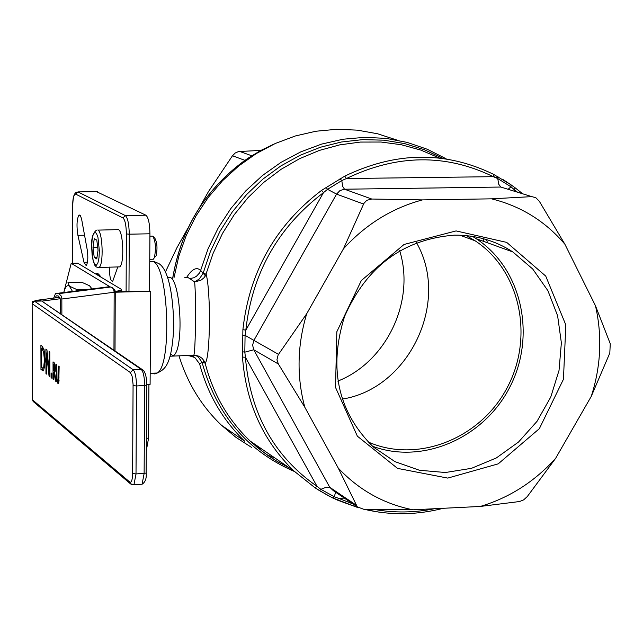 <?xml version="1.0" encoding="UTF-8"?>
<svg xmlns="http://www.w3.org/2000/svg" width="643" height="643" viewBox="0 0 643 643"><rect width="100%" height="100%" fill="white"/><g stroke="black" fill="none" stroke-linecap="round" stroke-linejoin="round"><path stroke-width="0.96" d="M170.154 356.222L193.527 355.225L192.345 355.997L194.845 357.532L199.595 363.85L202.063 362.403L205.141 363.142C210.245 358.85 211.073 292.975 206.178 274.231L203.196 273.098L199.443 278.869L194.636 281.923L200.801 280.292L203.759 278.025L205.422 275.839L200.64 270.406L199.306 273.219L196.453 276.265L193.72 277.792L189.693 278.596L194.636 281.923C196.195 297.468 195.609 350.668 193.856 355.153L196.621 355.949L198.566 357.283L202.063 362.403L204.426 361.422L202.175 358.4L199.129 356.262L194.749 355.153L188.905 355.925M332.704 497.947L358.44 507.769M319.354 490.569L332.6 497.891L334.344 496.782L320.865 489.323L319.402 490.593M344.728 176.15L346.4 178.545C396.868 154.224 445.832 153.597 493.285 176.672L493.462 174.293C445.422 150.912 395.847 151.531 344.728 176.15L321.516 190.424C275.509 225.436 249.307 271.844 242.893 329.666L242.483 357.09C245.915 403.008 263.091 440.985 294.012 471.03L315.046 487.804L328.034 495.568L337.189 500.021L338.748 498.381L334.344 496.782L335.55 492.168M498.003 176.704L497.762 178.569L510.968 186.791L511.016 184.814L493.567 174.349M508.259 189.187L510.968 186.791L514.537 189.918L515.027 187.732L511.185 184.951M205.422 275.839L213.13 253.31L222.55 233.337L234.269 214.649L248.102 197.554L263.815 182.355L281.136 169.286L299.783 158.58L319.426 150.398L339.745 144.868L360.385 142.071L381.018 142.031L401.296 144.731L420.9 150.108L439.515 158.057M289.374 467.863L277.358 461.521L268.734 456.048L257.803 447.833L250.087 441.01C228.088 419.967 213.106 394.014 205.141 363.142L204.426 361.422M446.154 158.789L427.265 149.248L407.172 142.4L386.202 138.398L364.702 137.329L343.057 139.226L321.645 144.088L300.844 151.836L281.015 162.357L262.529 175.459L245.714 190.931L230.877 208.493L218.274 227.823L208.139 248.592L200.64 270.406C196.694 266.7 192.08 268.959 186.8 277.173M194.829 357.524L189.685 355.925M184.589 277.784L187.434 277.213L189.693 278.596M454.223 235.153C475.707 234.92 495.255 240.522 512.881 251.968L532.75 269.047L547.924 290.732L557.618 315.801L561.371 342.856L559.024 370.432L550.754 397.069L537.018 421.35L518.547 442.014L496.332 457.953L471.52 468.313L445.43 472.509L419.445 470.266L394.987 461.65L373.398 447.062C337.88 411.906 328.276 368.343 344.592 316.372C366.735 266.306 403.274 239.236 454.223 235.153M456.08 230.917L404.053 244.461L361.334 280.533L336.836 331.74L335.533 387.432L357.371 436.187L397.527 468.385L447.753 478.095L498.229 463.852L539.364 428.664L563.453 379.266L565.824 324.948L545.738 276.088L506.684 242.387L456.08 230.917M422.467 199.893C392.053 208.091 365.722 224.391 343.466 248.793L306.727 313.688C297.203 345.412 296.56 376.597 304.798 407.228L338.25 468.072C358.939 490.079 383.847 503.991 412.975 509.803L480.265 506.451C509.36 497.754 534.486 481.72 555.624 458.338L591.263 396.377C600.972 366.124 602.362 335.911 595.458 305.722L564.9 244.252C545.344 221.256 520.902 206.122 491.549 198.84L422.467 199.893L371.742 199.033L344.511 189.219L500.809 187.041L498.743 184.284L497.762 178.569L493.285 176.672L346.4 178.545L341.779 180.587L340.051 178.714M372.426 446.194C422.885 465.082 484.565 437.859 510.245 386.29C536.431 334.987 521.714 268.356 476.141 238.657L472.525 236.399M337.784 381.114C386.475 361.953 415.499 301.221 399.681 250.706M165.42 271.997L176.873 247.828L188.013 227.992M199.571 207.408L208.34 191.799L232.469 155.759L244.943 160.348M149.546 290.957L149.932 233.795C149.747 223.619 148.404 217.422 145.905 215.212L96.514 191.646M95.63 273.934L97.238 273.556L98.459 273.99L101.305 277.334M117.79 266.925L112.686 281.369C110.459 281.095 109.414 276.345 109.527 267.11M77.916 235.362C76.437 225.846 76.79 219.086 78.968 215.084L80.319 215.534L81.532 218.716L87.271 250.039C88.244 257.626 87.898 262.826 86.21 265.647L83.984 262.296L77.916 235.362L84.579 235.234M242.893 329.666L245.819 330.148C252.169 273.058 278.049 227.22 323.477 192.643L327.544 189.339L341.779 180.587L342.687 186.406L344.511 189.219L339.962 190.561L336.57 194.114L327.544 189.339L326.049 187.33M242.315 351.713L244.822 352.171L245.079 335.349L245.819 330.148L323.477 192.643L321.516 190.424M315.046 487.804L317.039 486.357L320.865 489.323L326.266 487.209L329.803 487.33L253.752 349.776L252.611 345.114L253.905 340.38L245.079 335.349L242.564 335.164M304.798 407.228L278.355 363.994L253.752 349.776L244.822 352.171L245.409 357.235L317.039 486.357C274.047 456.434 250.175 413.393 245.409 357.235L242.483 357.09M260.343 150.703L273.701 144.209M243.367 161.481L260.262 150.767M260.359 150.719L274.103 144.024M172.774 278.057C180.916 229.543 204.458 190.682 243.408 161.489L243.255 161.562C204.345 190.746 180.828 229.575 172.702 278.057M243.408 161.489L247.451 158.604M483.866 241.463L482.981 238.601M255.48 445.888L262.111 449.224M487.482 242.773L486.558 239.614M396.98 140.078L377.554 133.768L357.339 130.143L336.667 129.291L315.89 131.236L295.346 135.97L275.397 143.437L256.388 153.5L238.657 166.015L222.494 180.763L208.195 197.489L196.002 215.911L186.124 235.708L178.73 256.533L173.931 278.033M178.955 355.692C187.402 383.027 201.556 406.199 221.417 425.192L235.941 437.353L251.775 447.528M267.07 454.931L274.802 457.896M146.331 450.534L148.565 438.172L148.919 384.426M491.549 198.84L531.825 196.629L535.812 197.698L539.356 201.323L564.9 244.252M595.458 305.722L610.263 343.748L609.813 353.047L591.263 396.377M555.624 458.338L527.276 496.581L523.619 499.892L519.56 501.524L480.265 506.451M412.975 509.803L363.625 509.232L357.291 506.869L338.25 468.072M278.355 363.994L276.932 359.775L278.122 354.944L306.727 313.688M343.466 248.793L363.89 203.421L366.775 200.311L371.742 199.033M260.921 150.406L238.513 151.547L235.209 153.018L232.469 155.759M466.288 235.611L475.064 240.755C520.557 270.454 534.397 337.647 506.909 388.179C479.975 439.016 417.13 463.748 367.925 441.878M416.471 242.652C450.606 301.872 408.884 388.846 342.132 399.102M51.97 373.599L51.979 378.317L51.094 377.618L51.086 372.908L51.97 373.599M51.094 377.618L51.979 377.594M41.618 348.627L41.674 367.386L42.213 367.812L43.314 367.965L43.684 367.354L44.415 360.136L43.579 351.576L41.618 348.627L42.832 348.594L44.102 349.832M43.579 351.576L44.471 351.552M43.684 367.949L44.721 367.667M43.684 367.354L44.777 367.314M44.045 349.591L45.163 360.747L43.62 370.842L40.975 369.629L40.903 345.283L42.116 346.199L44.045 349.591M40.975 369.629L42.181 369.588L42.173 367.78M42.116 348.61L42.116 346.199M43.7 370.762L42.181 369.588M49.792 351.986L49.849 376.637L49.037 375.994L46.585 352.951L46.634 374.097L45.966 373.575L45.91 349.053L46.931 349.824L49.165 370.979L49.117 351.48L49.792 351.986M49.165 370.979L49.832 370.963M45.966 373.575L46.634 373.551M47.132 352.935L47.132 351.729M46.585 352.951L47.252 352.927M49.037 375.994L49.849 375.97M49.841 372.04L49.728 370.963M53.562 364.251L53.57 370.77L54.518 371.204L54.687 365.706L53.562 364.251L55.065 364.42M54.687 365.706L55.306 365.69M54.719 370.77L55.37 370.746M54.679 372.908L56.07 381.548L55.402 381.018L54.165 373.157L53.578 372.699L53.586 379.587L53.072 379.185L53.039 361.864L55.025 364.292L55.475 368.439L54.679 372.908M53.072 379.185L53.586 379.169M54.293 372.675L54.285 371.26M54.277 364.227L54.269 362.821M53.578 372.699L54.856 372.699M54.165 373.157L54.711 373.141M55.402 381.018L55.981 381.002M58.786 382.448L58.392 383.284L57.741 383.236L56.705 380.809L56.303 364.356L56.825 364.75L57.01 379.266L57.741 381.259L58.465 380.407L58.617 366.124L59.14 366.518L58.786 382.448M58.151 381.259L59.003 381.243M58.658 382.842L58.055 381.331M32.504 399.866L32.15 303.689L130.392 372.562L132.096 376.179L133.077 384.321L132.619 473.497C132.418 479.967 131.493 482.829 129.838 482.089L32.504 399.866L33.589 401.819M142.392 369.645L41.715 301.02L141.275 369.436C143.381 371.718 144.514 377.136 144.675 385.687L144.12 473.586L142.071 484.235C145.27 482.194 146.644 478.488 146.186 473.119L136.011 473.947L136.501 385.977C136.34 377.417 135.215 371.992 133.125 369.701L34.537 301.205L32.15 303.689M34.537 301.205L41.715 301.02M42.245 301.069L60.217 298.746L58.569 296.069L56.93 295.788L56.19 295.917L55.29 297.91L59.912 297.315L37.133 300.249L32.439 301.599L32.608 302.25M114.149 291.761L121.744 290.114L121.414 289.382L77.707 263.188L71.204 263.325L110.106 286.858M113.2 288.731L114.542 289.543L113.883 290.282M63.802 292.34L71.204 263.325M146.765 384.498L150.1 384.385L150.735 291.287L114.149 291.842M150.735 291.287L114.165 292.243L113.956 350.122M61.873 314.371L61.841 298.481L61.133 295.909L58.931 293.763L55.459 293.65L53.658 298.119M107.976 286.882L110.893 286.987L112.316 287.686L113.666 289.647L114.165 292.243L61.857 299.019M60.217 298.746L60.233 313.245M72.482 291.416L69.412 286.167C67.193 284.64 65.313 286.754 63.753 292.525M91.089 287.743L91.732 288.956M91.049 289.045L90.856 287.317L89.409 285.685L81.926 282.341L67.965 282.663L69.412 286.167L76.879 289.567L76.646 290.877M76.879 289.567L89.321 289.262M149.915 236.134L152.817 236.126C155.67 241.551 156.177 248.728 154.352 257.65L153.388 259.209L152.359 259.233M98.041 230.114L118.416 229.615C123.384 231.207 124.501 264.16 119.686 266.885L118.111 266.917M154.778 257.192L156.104 255.769C157.599 248.487 157.181 242.636 154.85 238.215L153.195 236.511M96.763 258.904L94.232 257.441L92.994 247.378L94.272 238.722L96.804 240.12L98.057 250.24L96.763 258.904M96.989 257.385L94.232 257.441M92.994 247.378L97.688 247.282M337.141 500.013L358.472 507.785M443.284 508.291C416.696 515.172 390.285 515.485 364.034 509.24L378.526 512.061M203.196 273.098L210.357 251.622L220.091 231.142L232.236 212.013L246.574 194.58L262.858 179.14L280.806 165.966L300.096 155.276L320.391 147.247L341.337 142.015L362.564 139.644L383.71 140.166L404.415 143.542L424.34 149.698L443.156 158.499M294.574 471.56C247.547 451.298 216.747 415.024 202.167 362.74M170.716 354.1L173.184 355.876C185.377 349.181 179.863 269.851 167.775 277.856M128.97 291.472L129.251 234.181L126.366 233.923L126.1 291.536M149.932 233.795L129.251 234.181C129.05 223.981 127.732 217.768 125.289 215.55L122.982 217.953C125.072 219.858 126.197 225.187 126.366 233.923M145.905 215.212L125.289 215.55L77.924 191.903L75.753 194.154L122.982 217.953M72.747 205.784L72.747 205.905C72.924 197.964 73.929 194.049 75.753 194.154M72.755 263.292L72.747 205.905M97.35 191.638L77.924 191.903M434.395 508.734C414.389 512.752 394.489 513.01 374.7 509.521M352.991 503.967L338.748 498.381L344.335 498.108M515.252 191.349L514.537 189.918L517.213 191.952M333.444 490.754L329.803 487.33L355.925 504.964M199.595 363.85C207.793 394.448 222.816 420.225 244.661 441.186L221.417 425.192M149.747 261.251L153.066 261.492C168.579 266.66 172.195 365.2 157.23 373.028L154.826 373.961L152.375 373.189M500.809 187.041L531.825 196.629M278.523 354.349L253.905 340.38L336.57 194.114L363.592 204.064M251.598 155.727L239.606 151.402M87.472 262.215L83.984 262.296M148.565 438.172L146.411 438.261M42.157 349.036L43.37 349.004M44.415 360.136L45.155 360.112M42.197 370.601L43.411 370.561M54.068 364.645L55.105 364.613M54.936 368.206L55.475 368.19M57.741 383.236L58.457 383.212M58.634 377.079L59.148 377.055M58.465 380.407L59.076 380.383M56.319 375.223L56.841 375.199M56.705 380.809L57.396 380.785M146.122 472.902L146.757 385.294L136.501 385.977L133.085 385.575M146.7 385.101L146.757 385.294C146.684 377.562 145.503 372.538 143.22 370.215L141.275 369.436L133.125 369.701L130.392 372.562M132.619 473.497L136.011 473.947L133.985 484.605L142.071 484.235M129.838 482.089L130.473 483.817L131.646 484.573M132.667 484.79L133.985 484.605L130.473 483.817L33.074 401.385M37.133 300.249L41.642 301.02M117.484 291.753L117.484 291.327L114.004 290.757M114.542 290.041L114.542 289.543M114.671 291.818L115.242 292.163L115.025 350.853M109.254 286.722L56.922 293.393M58.561 293.674L110.893 286.987M97.8 267.488L99.143 267.335C103.828 264.603 102.687 231.576 97.84 229.985M91.7 246.647L92.086 239.775L93.155 234.655L94.69 232.324L96.402 233.256L97.945 237.283L99.376 250.987L98.974 257.907L97.889 263.011L96.337 265.278L94.634 264.273L93.106 260.23L91.7 246.647M289.607 468.024L277.511 461.658L263.252 452.15L250.087 441.01L294.012 471.03L315.126 487.844L319.402 490.585M493.342 176.544L498.012 177.95M194.845 357.532L193.294 356.736M476.141 238.657L512.881 251.968M72.707 205.816C72.635 197.61 74.049 193.013 76.951 192.016M72.707 205.873L72.707 263.292M503.356 179.767L511.016 184.814M522.397 193.551L515.123 187.804M515.027 187.732L511.161 184.919M357.283 506.869L333.846 491.019M260.262 150.751L247.402 158.596M150.173 373.27L157.23 373.028C165.564 369.09 171.705 364.541 173.811 327.11C172.742 273.347 161.731 265.246 158.717 263.509L154.119 261.605L149.747 261.597M98.725 274.159L96.12 274.223M79.877 215.067L78.968 215.084M459.809 235.193L475.064 240.755M43.314 367.965L44.528 367.925M54.518 371.204L55.314 371.18M32.439 302.515L32.439 302.081M121.744 290.114L121.736 291.649M57.042 295.812L56.19 295.917M91.459 288.41L90.856 287.317M149.763 259.29L153.388 259.209M156.104 255.769L154.352 257.65M119.686 266.885L98.387 267.488L96.386 266.998L94.899 265.414L93.251 261.227L92.102 254.869L91.652 246.542C91.258 238.36 92.881 232.887 96.522 230.138"/></g></svg>

